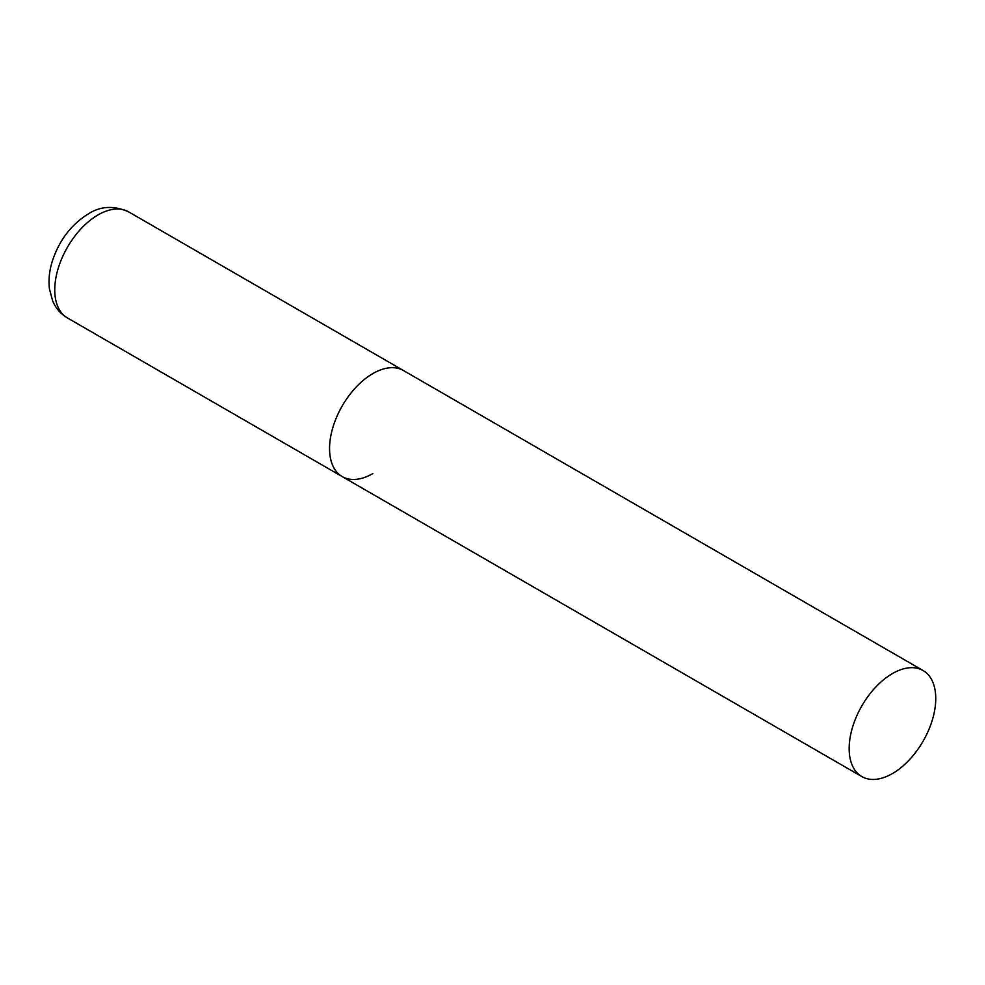 <?xml version="1.0" encoding="UTF-8"?>
<svg xmlns="http://www.w3.org/2000/svg" width="985" height="985" viewBox="0 0 985 985"><rect width="100%" height="100%" fill="white"/><g stroke="black" fill="none" stroke-linecap="round" stroke-linejoin="round"><path stroke-width="1.48" d="M372.859 473.576A61.23 35.349 -60 0 1 342.238 476.605A61.23 35.349 -60 0 1 332.856 427.539A61.23 35.349 -60 0 1 372.859 373.574A61.23 35.349 -60 0 1 403.481 370.545A61.23 35.349 120 0 0 356.287 386.945A61.23 35.349 120 0 0 329.556 448.569A61.23 35.349 120 0 0 342.238 476.605L67.436 317.946A61.23 35.349 -60 0 1 58.053 268.88A61.23 35.349 -60 0 1 98.057 214.915A61.23 35.349 -60 0 1 128.666 211.886C113.915 205.348 100.445 206.037 88.256 213.942C71.055 224.703 59.051 240.537 52.242 261.444C49.312 270.924 48.388 280.122 49.459 289.011L52.697 301.028C55.813 308.305 60.725 313.944 67.436 317.946M935.75 698.562A61.23 35.349 120 0 0 923.068 670.526A61.23 35.349 120 0 0 875.887 686.939A61.23 35.349 120 0 0 849.156 748.563A61.23 35.349 120 0 0 861.838 776.586A61.23 35.349 120 0 0 909.02 760.186A61.23 35.349 120 0 0 935.75 698.562M923.068 670.526L128.666 211.886M342.238 476.605L861.838 776.586"/></g></svg>
